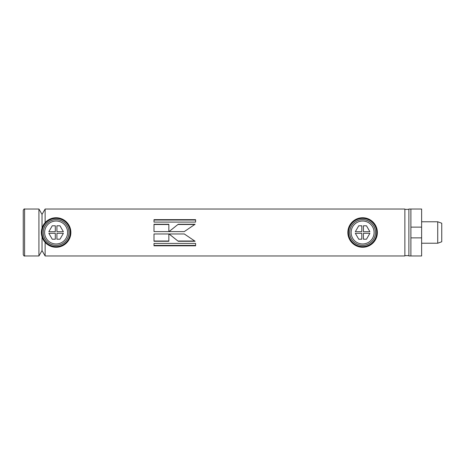 <?xml version="1.0" encoding="UTF-8"?>
<svg xmlns="http://www.w3.org/2000/svg" width="465" height="465" viewBox="0 0 465 465"><rect width="100%" height="100%" fill="white"/><g stroke="black" fill="none" stroke-linecap="round" stroke-linejoin="round"><path stroke-width="0.7" d="M45.128 222.654L45.128 209.029L404.864 209.029L404.864 232.5L404.864 209.297M421.627 237.865L421.627 227.135L410.897 227.135L410.897 209.029L410.897 255.971L410.897 237.865L421.627 237.865L421.627 255.971L408.886 255.971L408.886 232.5L408.886 255.64L404.864 255.64L404.864 232.5L404.864 255.971L45.128 255.971L45.128 242.346M153.996 245.811L195.602 245.811L195.602 243.41L153.996 243.41L153.996 245.811M153.996 222.096L195.602 222.096L195.602 219.66L153.996 219.66L153.996 222.096M153.996 241.265L168.842 241.265L168.842 233.965L153.996 233.965L153.996 241.265M153.996 231.605L168.842 231.605L168.842 224.264L153.996 224.264L153.996 231.605M169.051 233.965L178.217 241.265L195.108 241.265L184.303 233.965L169.051 233.965M178.2 224.264L169.028 231.605L184.28 231.605L195.091 224.264L178.2 224.264L169.028 231.634M408.886 209.297L408.886 232.5L408.886 209.029L421.627 209.029L421.627 227.135M45.128 255.971L42.03 250.606L42.03 236.9L42.03 250.606L38.932 255.971L38.932 209.029L42.03 214.394L42.03 228.1L42.03 214.394L45.128 209.029M194.73 224.496L178.2 224.496M169.051 233.924L178.217 241.265M178.217 241.015L194.725 241.015M168.842 224.496L153.996 224.496M153.996 241.015L168.842 241.015M195.602 220.026L153.996 220.026M153.996 245.427L195.602 245.427M348.529 232.5A14.084 14.084 0 0 1 369.652 220.305A14.084 14.084 0 0 1 369.652 244.695A14.084 14.084 0 0 1 348.529 232.5M347.855 232.5A14.752 14.752 0 0 1 369.989 219.724A14.752 14.752 0 0 1 369.989 245.276A14.752 14.752 0 0 1 347.855 232.5M42.03 232.5A14.084 14.084 0 0 1 63.153 220.305A14.084 14.084 0 0 1 63.153 244.695A14.084 14.084 0 0 1 42.03 232.5M41.356 232.5A14.752 14.752 0 0 1 63.49 219.724A14.752 14.752 0 0 1 63.49 245.276A14.752 14.752 0 0 1 41.356 232.5M23.25 232.5L23.25 210.366C23.814 209.134 24.261 208.686 24.593 209.029L24.593 255.971C24.261 256.314 23.814 255.866 23.25 254.634L23.25 232.5M437.728 221.77L441.75 223.235L441.75 241.765L437.728 243.23L437.728 221.77L421.627 221.77M362.613 221.015A11.486 11.486 0 0 0 352.668 238.243A11.486 11.486 0 0 0 372.558 238.243A11.486 11.486 0 0 0 362.613 221.015M358.736 225.792L361.805 225.792L361.805 231.698L355.33 231.698L358.736 225.792M366.484 225.792L369.89 231.698L363.415 231.698L363.415 225.792L366.484 225.792M358.736 239.208L355.33 233.302L361.805 233.302L361.805 239.208L358.736 239.208M375.488 232.5A12.875 12.875 0 0 1 362.613 245.375A12.875 12.875 0 0 1 349.732 232.5A12.875 12.875 0 0 1 362.613 219.625A12.875 12.875 0 0 1 375.488 232.5M363.415 239.208L363.415 233.302L369.89 233.302L366.484 239.208L363.415 239.208M56.114 221.015A11.486 11.486 0 0 0 46.169 238.243A11.486 11.486 0 0 0 66.059 238.243A11.486 11.486 0 0 0 56.114 221.015M52.243 225.792L55.306 225.792L55.306 231.698L48.831 231.698L52.243 225.792M59.985 225.792L63.391 231.698L56.916 231.698L56.916 225.792L59.985 225.792M52.243 239.208L48.831 233.302L55.306 233.302L55.306 239.208L52.243 239.208M68.989 232.5A12.875 12.875 0 0 1 56.114 245.375A12.875 12.875 0 0 1 43.233 232.5A12.875 12.875 0 0 1 56.114 219.625A12.875 12.875 0 0 1 68.989 232.5M56.916 239.208L56.916 233.302L63.391 233.302L59.985 239.208L56.916 239.208M408.886 209.36L404.864 209.36M38.932 209.029L24.593 209.029M38.932 255.971L24.593 255.971M437.728 243.23L421.627 243.23"/></g></svg>
